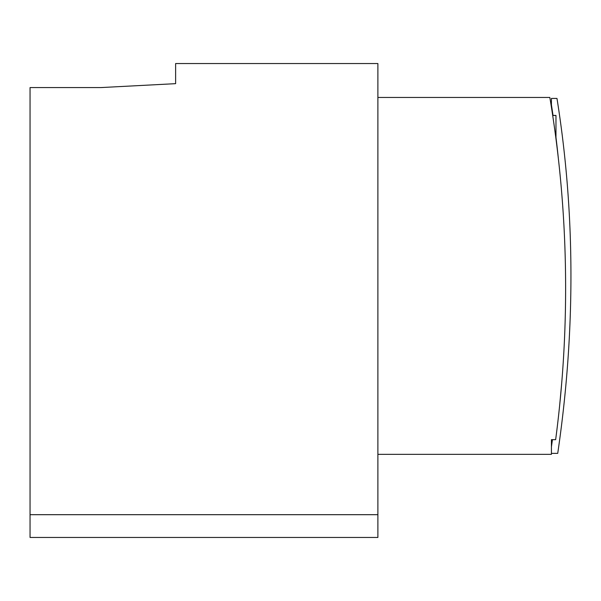 <?xml version="1.0" encoding="UTF-8"?>
<svg xmlns="http://www.w3.org/2000/svg" width="601" height="601" viewBox="0 0 601 601"><rect width="100%" height="100%" fill="white"/><g stroke="black" fill="none" stroke-linecap="round" stroke-linejoin="round"><path stroke-width="0.9" d="M30.05 514.689L377.886 514.689L377.886 63.548L175.62 63.548L175.62 83.659L100.9 87.573L30.05 87.573L30.05 537.452L377.886 537.452L377.886 514.689M355.852 537.452L377.886 537.452L377.886 482.453M377.886 454.341L377.886 97.452L549.84 97.452A1158.593 1158.593 0 0 1 555.647 439.669L551.425 439.669L551.425 454.341L377.886 454.341M377.886 537.452L30.05 537.452M561.822 381.725L559.726 404.646M551.425 446.859L552.432 439.669L551.425 446.859L551.425 439.669M558.367 158.589A1045.214 1045.214 0 0 0 555.97 137.396M553.025 115.43A1020.07 1020.07 0 0 0 551.425 104.814L551.425 98.429L556.977 98.429L557.367 100.9C575.217 214.234 575.457 330.881 558.096 450.848L557.728 453.364L551.425 453.364M551.425 104.814L551.425 107.203M555.97 115.43L552.695 115.43L555.97 115.43M555.97 138.801L555.97 115.497L552.702 115.497L555.97 115.497"/></g></svg>
